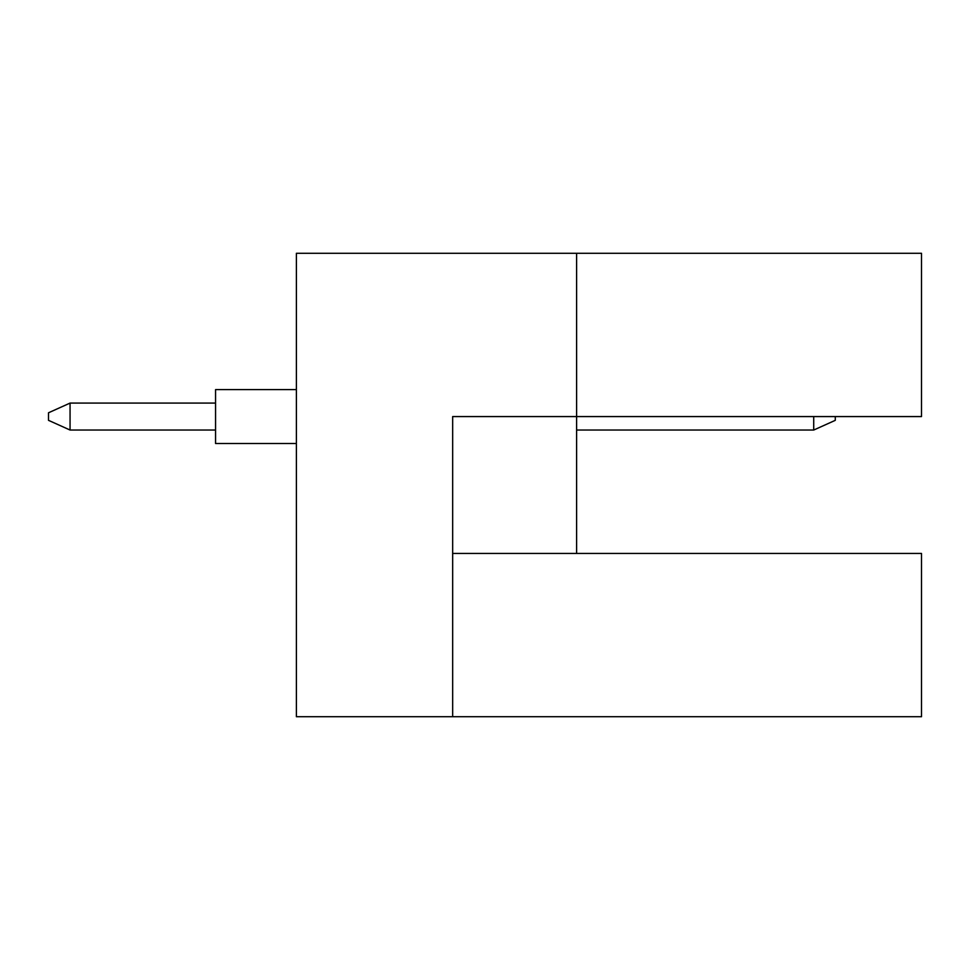 <?xml version="1.0" encoding="UTF-8"?>
<svg xmlns="http://www.w3.org/2000/svg" width="970" height="970" viewBox="0 0 970 970"><rect width="100%" height="100%" fill="white"/><g stroke="black" fill="none" stroke-linecap="round" stroke-linejoin="round"><path stroke-width="1.45" d="M576.616 253.279L296.383 253.279L296.383 716.721L452.663 716.721L452.663 416.566L921.5 416.566L921.5 253.279L576.616 253.279L576.616 553.433L452.663 553.433M576.616 553.433L921.5 553.433L921.5 716.721L452.663 716.721M296.383 443.508L215.558 443.508L215.558 389.613L296.383 389.613M215.558 430.037L70.058 430.037L70.058 403.083L48.5 412.783L48.5 420.337L70.058 430.037M215.558 403.083L70.058 403.083M835.279 416.566L835.279 420.337L813.721 430.037L813.721 416.566M813.721 430.037L576.616 430.037"/></g></svg>
